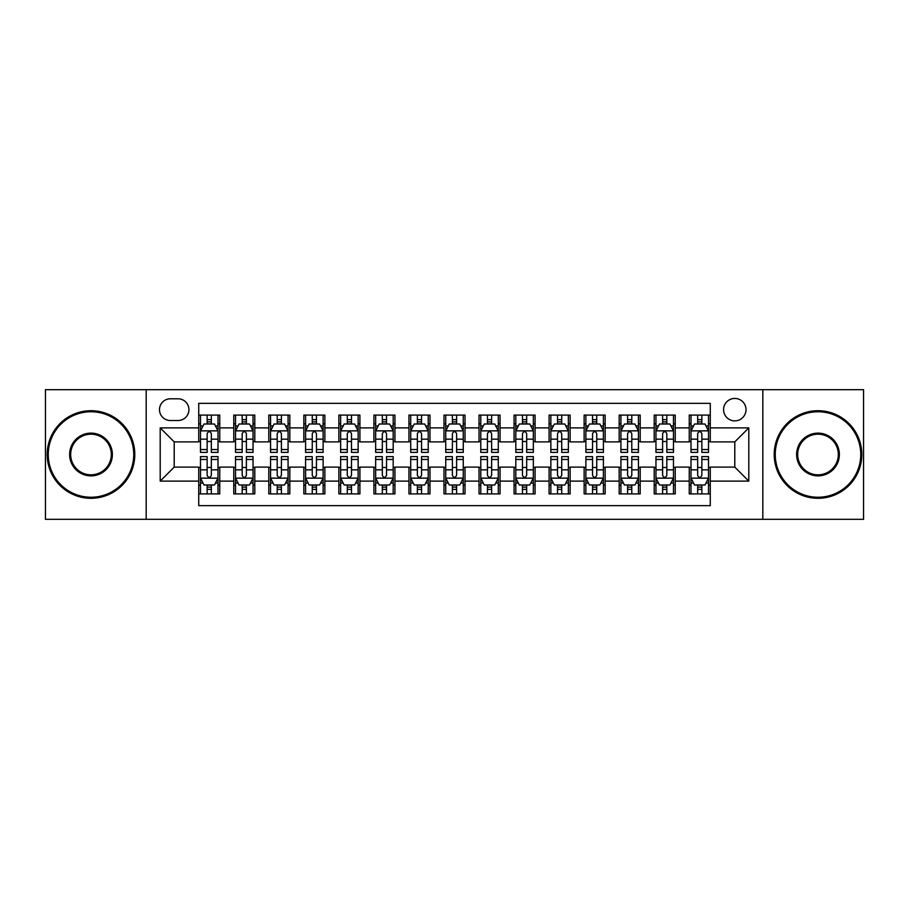 <?xml version="1.0" encoding="UTF-8"?>
<svg xmlns="http://www.w3.org/2000/svg" width="909" height="909" viewBox="0 0 909 909"><rect width="100%" height="100%" fill="white"/><g stroke="black" fill="none" stroke-linecap="round" stroke-linejoin="round"><path stroke-width="1.36" d="M734.79 398.437A11.215 11.215 0 0 0 723.575 409.652A11.215 11.215 0 0 0 734.79 420.867A11.215 11.215 0 0 0 746.005 409.652A11.215 11.215 0 0 0 734.79 398.437M762.821 519.312L863.55 519.312L863.55 389.688L762.821 389.688L762.821 519.312L146.179 519.312L146.179 389.688L45.45 389.688L45.45 519.312L146.179 519.312M710.27 415.083L689.249 415.083L689.249 427.878L675.228 427.878L675.228 441.888L689.249 441.888L689.249 427.878M675.228 427.878L675.228 415.083L654.207 415.083L654.207 427.878L640.197 427.878L640.197 441.888L654.207 441.888L654.207 427.878M640.197 427.878L640.197 415.083L619.177 415.083L619.177 427.878L605.155 427.878L605.155 441.888L619.177 441.888L619.177 427.878M605.155 427.878L605.155 415.083L584.135 415.083L584.135 427.878L570.125 427.878L570.125 441.888L584.135 441.888L584.135 427.878M570.125 427.878L570.125 415.083L549.093 415.083L549.093 427.878L535.083 427.878L535.083 441.888L549.093 441.888L549.093 427.878M535.083 427.878L535.083 415.083L514.062 415.083L514.062 427.878L500.052 427.878L500.052 441.888L514.062 441.888L514.062 427.878M500.052 427.878L500.052 415.083L479.02 415.083L479.02 427.878L465.01 427.878L465.01 441.888L479.02 441.888L479.02 427.878M465.01 427.878L465.01 415.083L443.99 415.083L443.99 427.878L429.98 427.878L429.98 441.888L443.99 441.888L443.99 427.878M429.98 427.878L429.98 415.083L408.948 415.083L408.948 427.878L394.938 427.878L394.938 441.888L408.948 441.888L408.948 427.878M394.938 427.878L394.938 415.083L373.917 415.083L373.917 427.878L359.907 427.878L359.907 441.888L373.917 441.888L373.917 427.878M359.907 427.878L359.907 415.083L338.875 415.083L338.875 427.878L324.865 427.878L324.865 441.888L338.875 441.888L338.875 427.878M324.865 427.878L324.865 415.083L303.845 415.083L303.845 427.878L289.823 427.878L289.823 441.888L303.845 441.888L303.845 427.878M289.823 427.878L289.823 415.083L268.803 415.083L268.803 427.878L254.793 427.878L254.793 441.888L268.803 441.888L268.803 427.878M254.793 427.878L254.793 415.083L233.772 415.083L233.772 441.888L219.751 441.888L219.751 415.083L198.73 415.083M198.73 493.917L219.751 493.917L219.751 467.112L233.772 467.112L233.772 493.917L254.793 493.917L254.793 467.112L268.803 467.112L268.803 481.122L254.793 481.122M268.803 481.122L268.803 493.917L289.823 493.917L289.823 467.112L303.845 467.112L303.845 481.122L289.823 481.122M303.845 481.122L303.845 493.917L324.865 493.917L324.865 467.112L338.875 467.112L338.875 481.122L324.865 481.122M338.875 481.122L338.875 493.917L359.907 493.917L359.907 467.112L373.917 467.112L373.917 481.122L359.907 481.122M373.917 481.122L373.917 493.917L394.938 493.917L394.938 467.112L408.948 467.112L408.948 481.122L394.938 481.122M408.948 481.122L408.948 493.917L429.98 493.917L429.98 467.112L443.99 467.112L443.99 481.122L429.98 481.122M443.99 481.122L443.99 493.917L465.01 493.917L465.01 467.112L479.02 467.112L479.02 481.122L465.01 481.122M479.02 481.122L479.02 493.917L500.052 493.917L500.052 467.112L514.062 467.112L514.062 481.122L500.052 481.122M514.062 481.122L514.062 493.917L535.083 493.917L535.083 467.112L549.093 467.112L549.093 481.122L535.083 481.122M549.093 481.122L549.093 493.917L570.125 493.917L570.125 467.112L584.135 467.112L584.135 481.122L570.125 481.122M584.135 481.122L584.135 493.917L605.155 493.917L605.155 467.112L619.177 467.112L619.177 481.122L605.155 481.122M619.177 481.122L619.177 493.917L640.197 493.917L640.197 467.112L654.207 467.112L654.207 481.122L640.197 481.122M654.207 481.122L654.207 493.917L675.228 493.917L675.228 467.112L689.249 467.112L689.249 481.122L675.228 481.122M170.358 420.515L178.062 420.515A10.863 10.863 0 0 0 188.924 409.652A10.863 10.863 0 0 0 178.062 398.79L170.358 398.79A10.863 10.863 0 0 0 159.495 409.652A10.863 10.863 0 0 0 170.358 420.515M762.821 389.688L146.179 389.688M710.27 427.878L710.27 403.346L198.73 403.346L198.73 441.888L174.21 441.888L174.21 467.112L198.73 467.112L198.73 505.654L710.27 505.654L710.27 467.112L734.79 467.112L734.79 441.888L710.27 441.888L710.27 427.878L748.8 427.878L748.8 481.122L710.27 481.122M198.73 481.122L160.2 481.122L160.2 427.878L198.73 427.878M689.249 481.122L689.249 493.917L710.27 493.917M198.73 423.844L200.491 423.844M207.138 423.844L211.343 423.844M218.001 423.844L219.751 423.844M198.73 441.535L200.491 441.535M207.138 441.535L211.343 441.535M218.001 441.535L219.751 441.535M198.73 467.465L200.491 467.465M207.138 467.465L211.343 467.465M218.001 467.465L219.751 467.465M198.73 485.156L200.491 485.156M207.138 485.156L211.343 485.156M218.001 485.156L219.751 485.156M233.772 441.535L235.522 441.535M242.18 441.535L246.384 441.535M253.043 441.535L254.793 441.535M233.772 423.844L235.522 423.844M242.18 423.844L246.384 423.844M253.043 423.844L254.793 423.844M233.772 467.465L235.522 467.465M242.18 467.465L246.384 467.465M253.043 467.465L254.793 467.465M233.772 485.156L235.522 485.156M242.18 485.156L246.384 485.156M253.043 485.156L254.793 485.156M268.803 467.465L270.564 467.465M277.211 467.465L281.415 467.465M288.073 467.465L289.823 467.465M268.803 485.156L270.564 485.156M277.211 485.156L281.415 485.156M288.073 485.156L289.823 485.156M268.803 423.844L270.564 423.844M277.211 423.844L281.415 423.844M288.073 423.844L289.823 423.844M268.803 441.535L270.564 441.535M277.211 441.535L281.415 441.535M288.073 441.535L289.823 441.535M303.845 467.465L305.594 467.465M312.253 467.465L316.457 467.465M323.115 467.465L324.865 467.465M303.845 485.156L305.594 485.156M312.253 485.156L316.457 485.156M323.115 485.156L324.865 485.156M303.845 423.844L305.594 423.844M312.253 423.844L316.457 423.844M323.115 423.844L324.865 423.844M303.845 441.535L305.594 441.535M312.253 441.535L316.457 441.535M323.115 441.535L324.865 441.535M338.875 467.465L340.636 467.465M347.283 467.465L351.488 467.465M358.146 467.465L359.907 467.465M338.875 485.156L340.636 485.156M347.283 485.156L351.488 485.156M358.146 485.156L359.907 485.156M338.875 423.844L340.636 423.844M347.283 423.844L351.488 423.844M358.146 423.844L359.907 423.844M338.875 441.535L340.636 441.535M347.283 441.535L351.488 441.535M358.146 441.535L359.907 441.535M373.917 467.465L375.667 467.465M382.325 467.465L386.53 467.465M393.188 467.465L394.938 467.465M373.917 485.156L375.667 485.156M382.325 485.156L386.53 485.156M393.188 485.156L394.938 485.156M373.917 423.844L375.667 423.844M382.325 423.844L386.53 423.844M393.188 423.844L394.938 423.844M373.917 441.535L375.667 441.535M382.325 441.535L386.53 441.535M393.188 441.535L394.938 441.535M408.948 467.465L410.709 467.465M417.356 467.465L421.56 467.465M428.219 467.465L429.98 467.465M408.948 485.156L410.709 485.156M417.356 485.156L421.56 485.156M428.219 485.156L429.98 485.156M408.948 423.844L410.709 423.844M417.356 423.844L421.56 423.844M428.219 423.844L429.98 423.844M408.948 441.535L410.709 441.535M417.356 441.535L421.56 441.535M428.219 441.535L429.98 441.535M443.99 467.465L445.74 467.465M452.398 467.465L456.602 467.465M463.26 467.465L465.01 467.465M443.99 485.156L445.74 485.156M452.398 485.156L456.602 485.156M463.26 485.156L465.01 485.156M443.99 423.844L445.74 423.844M452.398 423.844L456.602 423.844M463.26 423.844L465.01 423.844M443.99 441.535L445.74 441.535M452.398 441.535L456.602 441.535M463.26 441.535L465.01 441.535M479.02 467.465L480.781 467.465M487.44 467.465L491.644 467.465M498.291 467.465L500.052 467.465M479.02 485.156L480.781 485.156M487.44 485.156L491.644 485.156M498.291 485.156L500.052 485.156M479.02 423.844L480.781 423.844M487.44 423.844L491.644 423.844M498.291 423.844L500.052 423.844M479.02 441.535L480.781 441.535M487.44 441.535L491.644 441.535M498.291 441.535L500.052 441.535M514.062 467.465L515.812 467.465M522.47 467.465L526.675 467.465M533.333 467.465L535.083 467.465M514.062 485.156L515.812 485.156M522.47 485.156L526.675 485.156M533.333 485.156L535.083 485.156M514.062 423.844L515.812 423.844M522.47 423.844L526.675 423.844M533.333 423.844L535.083 423.844M514.062 441.535L515.812 441.535M522.47 441.535L526.675 441.535M533.333 441.535L535.083 441.535M549.093 467.465L550.854 467.465M557.512 467.465L561.717 467.465M568.364 467.465L570.125 467.465M549.093 485.156L550.854 485.156M557.512 485.156L561.717 485.156M568.364 485.156L570.125 485.156M549.093 423.844L550.854 423.844M557.512 423.844L561.717 423.844M568.364 423.844L570.125 423.844M549.093 441.535L550.854 441.535M557.512 441.535L561.717 441.535M568.364 441.535L570.125 441.535M584.135 467.465L585.885 467.465M592.543 467.465L596.747 467.465M603.406 467.465L605.155 467.465M584.135 485.156L585.885 485.156M592.543 485.156L596.747 485.156M603.406 485.156L605.155 485.156M584.135 423.844L585.885 423.844M592.543 423.844L596.747 423.844M603.406 423.844L605.155 423.844M584.135 441.535L585.885 441.535M592.543 441.535L596.747 441.535M603.406 441.535L605.155 441.535M619.177 467.465L620.927 467.465M627.585 467.465L631.789 467.465M638.436 467.465L640.197 467.465M619.177 485.156L620.927 485.156M627.585 485.156L631.789 485.156M638.436 485.156L640.197 485.156M619.177 423.844L620.927 423.844M627.585 423.844L631.789 423.844M638.436 423.844L640.197 423.844M619.177 441.535L620.927 441.535M627.585 441.535L631.789 441.535M638.436 441.535L640.197 441.535M654.207 467.465L655.957 467.465M662.616 467.465L666.82 467.465M673.478 467.465L675.228 467.465M654.207 485.156L655.957 485.156M662.616 485.156L666.82 485.156M673.478 485.156L675.228 485.156M654.207 423.844L655.957 423.844M662.616 423.844L666.82 423.844M673.478 423.844L675.228 423.844M654.207 441.535L655.957 441.535M662.616 441.535L666.82 441.535M673.478 441.535L675.228 441.535M689.249 467.465L690.999 467.465M697.658 467.465L701.862 467.465M708.509 467.465L710.27 467.465M689.249 485.156L690.999 485.156M697.658 485.156L701.862 485.156M708.509 485.156L710.27 485.156M689.249 423.844L690.999 423.844M697.658 423.844L701.862 423.844M708.509 423.844L710.27 423.844M689.249 441.535L690.999 441.535M697.658 441.535L701.862 441.535M708.509 441.535L710.27 441.535M174.21 441.888L160.2 427.878M174.21 467.112L160.2 481.122M748.8 427.878L734.79 441.888M748.8 481.122L734.79 467.112M211.343 419.64L207.138 419.64M218.001 449.546L211.343 449.546L211.343 452.398L218.001 452.398L218.001 431.025L214.501 424.014L203.991 424.014L200.491 431.025L200.491 452.398L207.138 452.398L207.138 449.546L200.491 449.546M200.491 431.025L200.491 415.083M218.001 431.025L218.001 415.083M207.138 424.014L207.138 415.083M211.343 415.083L211.343 424.014M211.343 449.546L211.343 433.65C209.945 430.957 208.547 430.957 207.138 433.65L207.138 449.546M207.138 489.36L211.343 489.36M200.491 459.454L207.138 459.454L207.138 456.602L200.491 456.602L200.491 477.975L203.991 484.986L214.501 484.986L218.001 477.975L218.001 456.602L211.343 456.602L211.343 459.454L218.001 459.454M218.001 477.975L218.001 493.917M200.491 477.975L200.491 493.917M211.343 484.986L211.343 493.917M207.138 493.917L207.138 484.986M207.138 459.454L207.138 475.35C208.547 478.043 209.945 478.043 211.343 475.35L211.343 459.454M91.002 411.754A42.746 42.746 0 0 0 48.257 454.5A42.746 42.746 0 0 0 91.002 497.246A42.746 42.746 0 0 0 133.737 454.5A42.746 42.746 0 0 0 91.002 411.754M91.002 498.291A43.791 43.791 0 0 1 47.2 454.5A43.791 43.791 0 0 1 91.002 410.709A43.791 43.791 0 0 1 134.793 454.5A43.791 43.791 0 0 1 91.002 498.291M91.002 433.127A21.373 21.373 0 0 1 112.375 454.5A21.373 21.373 0 0 1 91.002 475.873A21.373 21.373 0 0 1 69.629 454.5A21.373 21.373 0 0 1 91.002 433.127M91.002 474.816A20.316 20.316 0 0 0 111.318 454.5A20.316 20.316 0 0 0 91.002 434.184A20.316 20.316 0 0 0 70.675 454.5A20.316 20.316 0 0 0 91.002 474.816M817.998 411.754A42.746 42.746 0 0 0 775.263 454.5A42.746 42.746 0 0 0 817.998 497.246A42.746 42.746 0 0 0 860.743 454.5A42.746 42.746 0 0 0 817.998 411.754M817.998 498.291A43.791 43.791 0 0 1 774.207 454.5A43.791 43.791 0 0 1 817.998 410.709A43.791 43.791 0 0 1 861.8 454.5A43.791 43.791 0 0 1 817.998 498.291M817.998 433.127A21.373 21.373 0 0 1 839.371 454.5A21.373 21.373 0 0 1 817.998 475.873A21.373 21.373 0 0 1 796.625 454.5A21.373 21.373 0 0 1 817.998 433.127M817.998 474.816A20.316 20.316 0 0 0 838.325 454.5A20.316 20.316 0 0 0 817.998 434.184A20.316 20.316 0 0 0 797.682 454.5A20.316 20.316 0 0 0 817.998 474.816M246.384 419.64L242.18 419.64M253.043 449.546L246.384 449.546L246.384 452.398L253.043 452.398L253.043 431.025L249.532 424.014L239.022 424.014L235.522 431.025L235.522 452.398L242.18 452.398L242.18 449.546L235.522 449.546M235.522 431.025L235.522 415.083M253.043 431.025L253.043 415.083M242.18 424.014L242.18 415.083M246.384 415.083L246.384 424.014M246.384 449.546L246.384 433.65C244.987 430.957 243.578 430.957 242.18 433.65L242.18 449.546M281.415 419.64L277.211 419.64M288.073 449.546L281.415 449.546L281.415 452.398L288.073 452.398L288.073 431.025L284.574 424.014L274.063 424.014L270.564 431.025L270.564 452.398L277.211 452.398L277.211 449.546L270.564 449.546M270.564 431.025L270.564 415.083M288.073 431.025L288.073 415.083M277.211 424.014L277.211 415.083M281.415 415.083L281.415 424.014M281.415 449.546L281.415 433.65C280.017 430.957 278.62 430.957 277.211 433.65L277.211 449.546M316.457 419.64L312.253 419.64M323.115 449.546L316.457 449.546L316.457 452.398L323.115 452.398L323.115 431.025L319.604 424.014L309.094 424.014L305.594 431.025L305.594 452.398L312.253 452.398L312.253 449.546L305.594 449.546M305.594 431.025L305.594 415.083M323.115 431.025L323.115 415.083M312.253 424.014L312.253 415.083M316.457 415.083L316.457 424.014M316.457 449.546L316.457 433.65C315.059 430.957 313.65 430.957 312.253 433.65L312.253 449.546M351.488 419.64L347.283 419.64M358.146 449.546L351.488 449.546L351.488 452.398L358.146 452.398L358.146 431.025L354.646 424.014L344.136 424.014L340.636 431.025L340.636 452.398L347.283 452.398L347.283 449.546L340.636 449.546M340.636 431.025L340.636 415.083M358.146 431.025L358.146 415.083M347.283 424.014L347.283 415.083M351.488 415.083L351.488 424.014M351.488 449.546L351.488 433.65C350.09 430.957 348.692 430.957 347.283 433.65L347.283 449.546M242.18 489.36L246.384 489.36M235.522 459.454L242.18 459.454L242.18 456.602L235.522 456.602L235.522 477.975L239.022 484.986L249.532 484.986L253.043 477.975L253.043 456.602L246.384 456.602L246.384 459.454L253.043 459.454M253.043 477.975L253.043 493.917M235.522 477.975L235.522 493.917M246.384 484.986L246.384 493.917M242.18 493.917L242.18 484.986M242.18 459.454L242.18 475.35C243.578 478.043 244.975 478.043 246.384 475.35L246.384 459.454M277.211 489.36L281.415 489.36M270.564 459.454L277.211 459.454L277.211 456.602L270.564 456.602L270.564 477.975L274.063 484.986L284.574 484.986L288.073 477.975L288.073 456.602L281.415 456.602L281.415 459.454L288.073 459.454M288.073 477.975L288.073 493.917M270.564 477.975L270.564 493.917M281.415 484.986L281.415 493.917M277.211 493.917L277.211 484.986M277.211 459.454L277.211 475.35C278.62 478.043 280.017 478.043 281.415 475.35L281.415 459.454M312.253 489.36L316.457 489.36M305.594 459.454L312.253 459.454L312.253 456.602L305.594 456.602L305.594 477.975L309.094 484.986L319.604 484.986L323.115 477.975L323.115 456.602L316.457 456.602L316.457 459.454L323.115 459.454M323.115 477.975L323.115 493.917M305.594 477.975L305.594 493.917M316.457 484.986L316.457 493.917M312.253 493.917L312.253 484.986M312.253 459.454L312.253 475.35C313.65 478.043 315.048 478.043 316.457 475.35L316.457 459.454M347.283 489.36L351.488 489.36M340.636 459.454L347.283 459.454L347.283 456.602L340.636 456.602L340.636 477.975L344.136 484.986L354.646 484.986L358.146 477.975L358.146 456.602L351.488 456.602L351.488 459.454L358.146 459.454M358.146 477.975L358.146 493.917M340.636 477.975L340.636 493.917M351.488 484.986L351.488 493.917M347.283 493.917L347.283 484.986M347.283 459.454L347.283 475.35C348.692 478.043 350.09 478.043 351.488 475.35L351.488 459.454M386.53 419.64L382.325 419.64M393.188 449.546L386.53 449.546L386.53 452.398L393.188 452.398L393.188 431.025L389.688 424.014L379.167 424.014L375.667 431.025L375.667 452.398L382.325 452.398L382.325 449.546L375.667 449.546M375.667 431.025L375.667 415.083M393.188 431.025L393.188 415.083M382.325 424.014L382.325 415.083M386.53 415.083L386.53 424.014M386.53 449.546L386.53 433.65C385.132 430.957 383.723 430.957 382.325 433.65L382.325 449.546M382.325 489.36L386.53 489.36M375.667 459.454L382.325 459.454L382.325 456.602L375.667 456.602L375.667 477.975L379.167 484.986L389.688 484.986L393.188 477.975L393.188 456.602L386.53 456.602L386.53 459.454L393.188 459.454M393.188 477.975L393.188 493.917M375.667 477.975L375.667 493.917M386.53 484.986L386.53 493.917M382.325 493.917L382.325 484.986M382.325 459.454L382.325 475.35C383.723 478.043 385.121 478.043 386.53 475.35L386.53 459.454M421.56 419.64L417.356 419.64M428.219 449.546L421.56 449.546L421.56 452.398L428.219 452.398L428.219 431.025L424.719 424.014L414.209 424.014L410.709 431.025L410.709 452.398L417.356 452.398L417.356 449.546L410.709 449.546M410.709 431.025L410.709 415.083M428.219 431.025L428.219 415.083M417.356 424.014L417.356 415.083M421.56 415.083L421.56 424.014M421.56 449.546L421.56 433.65C420.163 430.957 418.765 430.957 417.356 433.65L417.356 449.546M456.602 419.64L452.398 419.64M463.26 449.546L456.602 449.546L456.602 452.398L463.26 452.398L463.26 431.025L459.761 424.014L449.239 424.014L445.74 431.025L445.74 452.398L452.398 452.398L452.398 449.546L445.74 449.546M445.74 431.025L445.74 415.083M463.26 431.025L463.26 415.083M452.398 424.014L452.398 415.083M456.602 415.083L456.602 424.014M456.602 449.546L456.602 433.65C455.204 430.957 453.796 430.957 452.398 433.65L452.398 449.546M491.644 419.64L487.44 419.64M498.291 449.546L491.644 449.546L491.644 452.398L498.291 452.398L498.291 431.025L494.791 424.014L484.281 424.014L480.781 431.025L480.781 452.398L487.44 452.398L487.44 449.546L480.781 449.546M480.781 431.025L480.781 415.083M498.291 431.025L498.291 415.083M487.44 424.014L487.44 415.083M491.644 415.083L491.644 424.014M491.644 449.546L491.644 433.65C490.235 430.957 488.837 430.957 487.44 433.65L487.44 449.546M526.675 419.64L522.47 419.64M533.333 449.546L526.675 449.546L526.675 452.398L533.333 452.398L533.333 431.025L529.833 424.014L519.312 424.014L515.812 431.025L515.812 452.398L522.47 452.398L522.47 449.546L515.812 449.546M515.812 431.025L515.812 415.083M533.333 431.025L533.333 415.083M522.47 424.014L522.47 415.083M526.675 415.083L526.675 424.014M526.675 449.546L526.675 433.65C525.277 430.957 523.879 430.957 522.47 433.65L522.47 449.546M561.717 419.64L557.512 419.64M568.364 449.546L561.717 449.546L561.717 452.398L568.364 452.398L568.364 431.025L564.864 424.014L554.354 424.014L550.854 431.025L550.854 452.398L557.512 452.398L557.512 449.546L550.854 449.546M550.854 431.025L550.854 415.083M568.364 431.025L568.364 415.083M557.512 424.014L557.512 415.083M561.717 415.083L561.717 424.014M561.717 449.546L561.717 433.65C560.308 430.957 558.91 430.957 557.512 433.65L557.512 449.546M417.356 489.36L421.56 489.36M410.709 459.454L417.356 459.454L417.356 456.602L410.709 456.602L410.709 477.975L414.209 484.986L424.719 484.986L428.219 477.975L428.219 456.602L421.56 456.602L421.56 459.454L428.219 459.454M428.219 477.975L428.219 493.917M410.709 477.975L410.709 493.917M421.56 484.986L421.56 493.917M417.356 493.917L417.356 484.986M417.356 459.454L417.356 475.35C418.765 478.043 420.163 478.043 421.56 475.35L421.56 459.454M452.398 489.36L456.602 489.36M445.74 459.454L452.398 459.454L452.398 456.602L445.74 456.602L445.74 477.975L449.239 484.986L459.761 484.986L463.26 477.975L463.26 456.602L456.602 456.602L456.602 459.454L463.26 459.454M463.26 477.975L463.26 493.917M445.74 477.975L445.74 493.917M456.602 484.986L456.602 493.917M452.398 493.917L452.398 484.986M452.398 459.454L452.398 475.35C453.796 478.043 455.204 478.043 456.602 475.35L456.602 459.454M487.44 489.36L491.644 489.36M480.781 459.454L487.44 459.454L487.44 456.602L480.781 456.602L480.781 477.975L484.281 484.986L494.791 484.986L498.291 477.975L498.291 456.602L491.644 456.602L491.644 459.454L498.291 459.454M498.291 477.975L498.291 493.917M480.781 477.975L480.781 493.917M491.644 484.986L491.644 493.917M487.44 493.917L487.44 484.986M487.44 459.454L487.44 475.35C488.837 478.043 490.235 478.043 491.644 475.35L491.644 459.454M522.47 489.36L526.675 489.36M515.812 459.454L522.47 459.454L522.47 456.602L515.812 456.602L515.812 477.975L519.312 484.986L529.833 484.986L533.333 477.975L533.333 456.602L526.675 456.602L526.675 459.454L533.333 459.454M533.333 477.975L533.333 493.917M515.812 477.975L515.812 493.917M526.675 484.986L526.675 493.917M522.47 493.917L522.47 484.986M522.47 459.454L522.47 475.35C523.868 478.043 525.277 478.043 526.675 475.35L526.675 459.454M557.512 489.36L561.717 489.36M550.854 459.454L557.512 459.454L557.512 456.602L550.854 456.602L550.854 477.975L554.354 484.986L564.864 484.986L568.364 477.975L568.364 456.602L561.717 456.602L561.717 459.454L568.364 459.454M568.364 477.975L568.364 493.917M550.854 477.975L550.854 493.917M561.717 484.986L561.717 493.917M557.512 493.917L557.512 484.986M557.512 459.454L557.512 475.35C558.91 478.043 560.308 478.043 561.717 475.35L561.717 459.454M596.747 419.64L592.543 419.64M603.406 449.546L596.747 449.546L596.747 452.398L603.406 452.398L603.406 431.025L599.906 424.014L589.396 424.014L585.885 431.025L585.885 452.398L592.543 452.398L592.543 449.546L585.885 449.546M585.885 431.025L585.885 415.083M603.406 431.025L603.406 415.083M592.543 424.014L592.543 415.083M596.747 415.083L596.747 424.014M596.747 449.546L596.747 433.65C595.35 430.957 593.952 430.957 592.543 433.65L592.543 449.546M592.543 489.36L596.747 489.36M585.885 459.454L592.543 459.454L592.543 456.602L585.885 456.602L585.885 477.975L589.396 484.986L599.906 484.986L603.406 477.975L603.406 456.602L596.747 456.602L596.747 459.454L603.406 459.454M603.406 477.975L603.406 493.917M585.885 477.975L585.885 493.917M596.747 484.986L596.747 493.917M592.543 493.917L592.543 484.986M592.543 459.454L592.543 475.35C593.941 478.043 595.35 478.043 596.747 475.35L596.747 459.454M631.789 419.64L627.585 419.64M638.436 449.546L631.789 449.546L631.789 452.398L638.436 452.398L638.436 431.025L634.936 424.014L624.426 424.014L620.927 431.025L620.927 452.398L627.585 452.398L627.585 449.546L620.927 449.546M620.927 431.025L620.927 415.083M638.436 431.025L638.436 415.083M627.585 424.014L627.585 415.083M631.789 415.083L631.789 424.014M631.789 449.546L631.789 433.65C630.38 430.957 628.983 430.957 627.585 433.65L627.585 449.546M627.585 489.36L631.789 489.36M620.927 459.454L627.585 459.454L627.585 456.602L620.927 456.602L620.927 477.975L624.426 484.986L634.936 484.986L638.436 477.975L638.436 456.602L631.789 456.602L631.789 459.454L638.436 459.454M638.436 477.975L638.436 493.917M620.927 477.975L620.927 493.917M631.789 484.986L631.789 493.917M627.585 493.917L627.585 484.986M627.585 459.454L627.585 475.35C628.983 478.043 630.38 478.043 631.789 475.35L631.789 459.454M666.82 419.64L662.616 419.64M673.478 449.546L666.82 449.546L666.82 452.398L673.478 452.398L673.478 431.025L669.978 424.014L659.468 424.014L655.957 431.025L655.957 452.398L662.616 452.398L662.616 449.546L655.957 449.546M655.957 431.025L655.957 415.083M673.478 431.025L673.478 415.083M662.616 424.014L662.616 415.083M666.82 415.083L666.82 424.014M666.82 449.546L666.82 433.65C665.422 430.957 664.024 430.957 662.616 433.65L662.616 449.546M662.616 489.36L666.82 489.36M655.957 459.454L662.616 459.454L662.616 456.602L655.957 456.602L655.957 477.975L659.468 484.986L669.978 484.986L673.478 477.975L673.478 456.602L666.82 456.602L666.82 459.454L673.478 459.454M673.478 477.975L673.478 493.917M655.957 477.975L655.957 493.917M666.82 484.986L666.82 493.917M662.616 493.917L662.616 484.986M662.616 459.454L662.616 475.35C664.013 478.043 665.422 478.043 666.82 475.35L666.82 459.454M701.862 419.64L697.658 419.64M708.509 449.546L701.862 449.546L701.862 452.398L708.509 452.398L708.509 431.025L705.009 424.014L694.499 424.014L690.999 431.025L690.999 452.398L697.658 452.398L697.658 449.546L690.999 449.546M690.999 431.025L690.999 415.083M708.509 431.025L708.509 415.083M697.658 424.014L697.658 415.083M701.862 415.083L701.862 424.014M701.862 449.546L701.862 433.65C700.453 430.957 699.055 430.957 697.658 433.65L697.658 449.546M697.658 489.36L701.862 489.36M690.999 459.454L697.658 459.454L697.658 456.602L690.999 456.602L690.999 477.975L694.499 484.986L705.009 484.986L708.509 477.975L708.509 456.602L701.862 456.602L701.862 459.454L708.509 459.454M708.509 477.975L708.509 493.917M690.999 477.975L690.999 493.917M701.862 484.986L701.862 493.917M697.658 493.917L697.658 484.986M697.658 459.454L697.658 475.35C699.055 478.043 700.453 478.043 701.862 475.35L701.862 459.454M233.772 481.122L219.751 481.122M233.772 427.878L219.751 427.878M217.921 430.855L200.571 430.855M200.491 425.946L203.025 425.946M215.467 425.946L218.001 425.946M207.138 439.149L200.491 439.149M218.001 439.149L211.343 439.149M211.343 421.867L207.138 421.867M200.571 478.145L217.921 478.145M218.001 483.054L215.467 483.054M203.025 483.054L200.491 483.054M211.343 469.851L218.001 469.851M200.491 469.851L207.138 469.851M207.138 487.133L211.343 487.133M252.952 430.855L235.613 430.855M235.522 425.946L238.067 425.946M250.498 425.946L253.043 425.946M242.18 439.149L235.522 439.149M253.043 439.149L246.384 439.149M246.384 421.867L242.18 421.867M287.994 430.855L270.643 430.855M270.564 425.946L273.098 425.946M285.54 425.946L288.073 425.946M277.211 439.149L270.564 439.149M288.073 439.149L281.415 439.149M281.415 421.867L277.211 421.867M323.025 430.855L305.685 430.855M305.594 425.946L308.14 425.946M320.57 425.946L323.115 425.946M312.253 439.149L305.594 439.149M323.115 439.149L316.457 439.149M316.457 421.867L312.253 421.867M358.066 430.855L340.716 430.855M340.636 425.946L343.17 425.946M355.612 425.946L358.146 425.946M347.283 439.149L340.636 439.149M358.146 439.149L351.488 439.149M351.488 421.867L347.283 421.867M235.613 478.145L252.952 478.145M253.043 483.054L250.498 483.054M238.067 483.054L235.522 483.054M246.384 469.851L253.043 469.851M235.522 469.851L242.18 469.851M242.18 487.133L246.384 487.133M270.643 478.145L287.994 478.145M288.073 483.054L285.54 483.054M273.098 483.054L270.564 483.054M281.415 469.851L288.073 469.851M270.564 469.851L277.211 469.851M277.211 487.133L281.415 487.133M305.685 478.145L323.025 478.145M323.115 483.054L320.57 483.054M308.14 483.054L305.594 483.054M316.457 469.851L323.115 469.851M305.594 469.851L312.253 469.851M312.253 487.133L316.457 487.133M340.716 478.145L358.066 478.145M358.146 483.054L355.612 483.054M343.17 483.054L340.636 483.054M351.488 469.851L358.146 469.851M340.636 469.851L347.283 469.851M347.283 487.133L351.488 487.133M393.097 430.855L375.758 430.855M375.667 425.946L378.212 425.946M390.643 425.946L393.188 425.946M382.325 439.149L375.667 439.149M393.188 439.149L386.53 439.149M386.53 421.867L382.325 421.867M375.758 478.145L393.097 478.145M393.188 483.054L390.643 483.054M378.212 483.054L375.667 483.054M386.53 469.851L393.188 469.851M375.667 469.851L382.325 469.851M382.325 487.133L386.53 487.133M428.139 430.855L410.788 430.855M410.709 425.946L413.243 425.946M425.685 425.946L428.219 425.946M417.356 439.149L410.709 439.149M428.219 439.149L421.56 439.149M421.56 421.867L417.356 421.867M463.17 430.855L445.83 430.855M445.74 425.946L448.285 425.946M460.715 425.946L463.26 425.946M452.398 439.149L445.74 439.149M463.26 439.149L456.602 439.149M456.602 421.867L452.398 421.867M498.212 430.855L480.861 430.855M480.781 425.946L483.315 425.946M495.757 425.946L498.291 425.946M487.44 439.149L480.781 439.149M498.291 439.149L491.644 439.149M491.644 421.867L487.44 421.867M533.242 430.855L515.903 430.855M515.812 425.946L518.357 425.946M530.788 425.946L533.333 425.946M522.47 439.149L515.812 439.149M533.333 439.149L526.675 439.149M526.675 421.867L522.47 421.867M568.284 430.855L550.934 430.855M550.854 425.946L553.388 425.946M565.83 425.946L568.364 425.946M557.512 439.149L550.854 439.149M568.364 439.149L561.717 439.149M561.717 421.867L557.512 421.867M410.788 478.145L428.139 478.145M428.219 483.054L425.685 483.054M413.243 483.054L410.709 483.054M421.56 469.851L428.219 469.851M410.709 469.851L417.356 469.851M417.356 487.133L421.56 487.133M445.83 478.145L463.17 478.145M463.26 483.054L460.715 483.054M448.285 483.054L445.74 483.054M456.602 469.851L463.26 469.851M445.74 469.851L452.398 469.851M452.398 487.133L456.602 487.133M480.861 478.145L498.212 478.145M498.291 483.054L495.757 483.054M483.315 483.054L480.781 483.054M491.644 469.851L498.291 469.851M480.781 469.851L487.44 469.851M487.44 487.133L491.644 487.133M515.903 478.145L533.242 478.145M533.333 483.054L530.788 483.054M518.357 483.054L515.812 483.054M526.675 469.851L533.333 469.851M515.812 469.851L522.47 469.851M522.47 487.133L526.675 487.133M550.934 478.145L568.284 478.145M568.364 483.054L565.83 483.054M553.388 483.054L550.854 483.054M561.717 469.851L568.364 469.851M550.854 469.851L557.512 469.851M557.512 487.133L561.717 487.133M603.315 430.855L585.975 430.855M585.885 425.946L588.43 425.946M600.86 425.946L603.406 425.946M592.543 439.149L585.885 439.149M603.406 439.149L596.747 439.149M596.747 421.867L592.543 421.867M585.975 478.145L603.315 478.145M603.406 483.054L600.86 483.054M588.43 483.054L585.885 483.054M596.747 469.851L603.406 469.851M585.885 469.851L592.543 469.851M592.543 487.133L596.747 487.133M638.357 430.855L621.006 430.855M620.927 425.946L623.46 425.946M635.902 425.946L638.436 425.946M627.585 439.149L620.927 439.149M638.436 439.149L631.789 439.149M631.789 421.867L627.585 421.867M621.006 478.145L638.357 478.145M638.436 483.054L635.902 483.054M623.46 483.054L620.927 483.054M631.789 469.851L638.436 469.851M620.927 469.851L627.585 469.851M627.585 487.133L631.789 487.133M673.387 430.855L656.048 430.855M655.957 425.946L658.502 425.946M670.933 425.946L673.478 425.946M662.616 439.149L655.957 439.149M673.478 439.149L666.82 439.149M666.82 421.867L662.616 421.867M656.048 478.145L673.387 478.145M673.478 483.054L670.933 483.054M658.502 483.054L655.957 483.054M666.82 469.851L673.478 469.851M655.957 469.851L662.616 469.851M662.616 487.133L666.82 487.133M708.429 430.855L691.079 430.855M690.999 425.946L693.533 425.946M705.975 425.946L708.509 425.946M697.658 439.149L690.999 439.149M708.509 439.149L701.862 439.149M701.862 421.867L697.658 421.867M691.079 478.145L708.429 478.145M708.509 483.054L705.975 483.054M693.533 483.054L690.999 483.054M701.862 469.851L708.509 469.851M690.999 469.851L697.658 469.851M697.658 487.133L701.862 487.133"/></g></svg>

